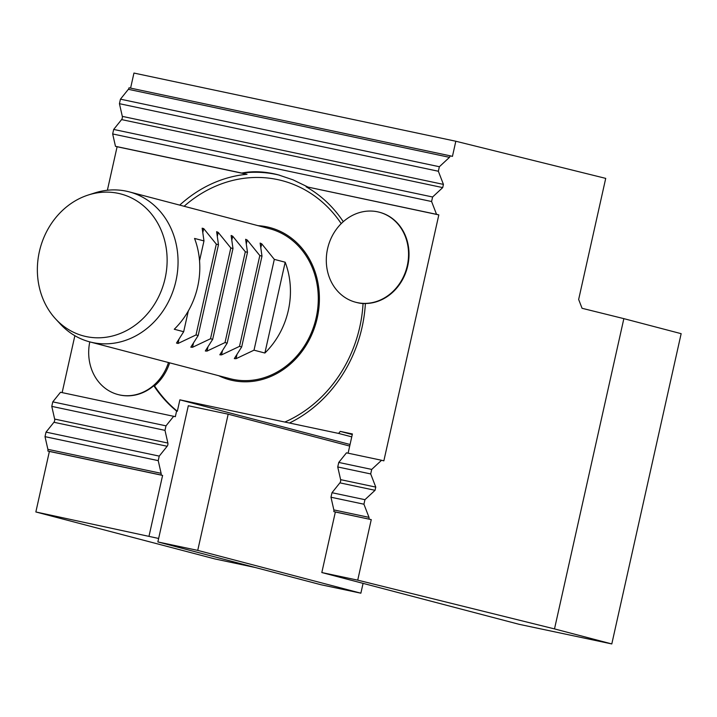 <?xml version="1.0" encoding="UTF-8"?>
<svg xmlns="http://www.w3.org/2000/svg" width="717" height="717" viewBox="0 0 717 717"><rect width="100%" height="100%" fill="white"/><g stroke="black" fill="none" stroke-linecap="round" stroke-linejoin="round"><path stroke-width="1.08" d="M168.459 362.524A46.533 40.744 104.7 0 1 118.009 394.556A46.533 40.744 104.7 0 1 89.786 341.884L230.049 378.684A77.561 67.9 -75.3 0 0 315.408 320.902A77.561 67.9 -75.3 0 0 269.413 228.651L129.177 191.851A77.561 67.9 104.7 0 1 175.172 284.102A77.561 67.9 104.7 0 1 89.813 341.892A77.561 67.9 104.7 0 1 60.407 324.102L55.792 319.128A73.403 64.261 -75.3 0 0 164.399 281.279A73.403 64.261 -75.3 0 0 88.361 194.979A73.403 64.261 -75.3 0 0 39.363 251.649A73.403 64.261 -75.3 0 0 55.792 319.128M348.112 453.189L352.405 433.964L340.27 431.392L338.612 433.427L179.877 399.835L177.323 411.262L176.597 411.065L175.342 416.667L60.506 392.262L52.789 401.861L166.003 425.844L164.991 430.361L51.776 406.378L54.653 419.069A2.33 1.12 102 0 1 53.936 422.277L46.022 432.127L45.01 436.653L158.224 460.637L161.11 473.319A2.33 1.12 102 0 1 161.065 475.012L47.851 451.029L49.383 451.432L35.85 511.965L214.948 558.955L255.279 567.505M450.285 155.84L129.042 87.788A2.33 1.12 102 0 1 128.361 89.311L120.447 99.17L439.369 166.729L449.478 157.337L450.285 155.84L452.445 156.378L455.824 141.24L133.954 73.062L130.593 88.119M120.447 99.17L119.434 103.687L122.311 116.369L443.429 184.394L438.356 171.246L119.434 103.687M438.356 171.246L439.369 166.729M122.311 116.369A2.33 1.12 102 0 1 121.594 119.587L113.68 129.436L432.602 196.996L442.712 187.603L443.429 184.394M113.68 129.436L112.668 133.954L115.473 146.322L117.104 146.743L107.38 190.256M455.824 141.24L605.722 178.381L578.655 299.464L582.061 308.292L623.853 318.644L554.501 628.908L611.798 643.938L519.045 624.292L321.816 572.542L335.35 512.01L333.817 511.606A2.33 1.12 -78 0 0 333.853 509.912L369.004 517.36L363.931 504.212L330.976 497.231L331.989 492.713L339.903 482.855A2.33 1.12 -78 0 0 340.62 479.646L375.771 487.094L370.698 473.937L371.711 469.42L381.561 460.269L383.855 460.843L438.822 214.894L436.536 214.329L431.589 201.513L112.668 133.954M431.589 201.513L432.602 196.996M158.224 460.637L159.237 456.111L46.022 432.127M363.931 504.212L364.944 499.686L375.054 490.303L375.771 487.094M331.989 492.713L364.944 499.686M52.789 401.861L51.776 406.378M370.698 473.937L337.743 466.964L338.756 462.438L371.711 469.42M321.816 572.542L357.72 580.152L371.254 519.61L333.817 511.606M554.501 628.908L357.72 580.152M47.851 451.029A2.33 1.12 102 0 0 47.887 449.335L161.11 473.319M45.01 436.653L47.887 449.335M74.864 335.699L62.146 392.611M35.85 511.965L158.645 538.467M623.853 318.644L681.15 333.674L611.798 643.938M369.004 517.36L369.094 519.081M333.853 509.912L330.976 497.231M340.62 479.646L337.743 466.964M338.756 462.438L346.472 452.839L381.561 460.269M338.612 433.427L351.76 436.868M350.057 444.486L179.877 399.835M161.065 475.012L162.598 475.416L149.064 535.949M173.72 416.245L166.003 425.844M164.991 430.361L167.877 443.052A2.33 1.12 102 0 1 167.151 446.261L159.237 456.111M340.27 431.392L352.28 434.547M115.473 146.322L241.754 173.066C253.02 170.852 265.182 171.444 278.25 174.84L293.074 179.85L308.122 187.128L436.536 214.329M355.623 302.224A46.533 40.744 104.7 0 1 328.027 246.872A46.533 40.744 104.7 0 1 379.239 212.205A46.533 40.744 104.7 0 1 407.292 265.657A46.533 40.744 104.7 0 1 355.623 302.224L356.797 302.529A46.533 40.744 -75.3 0 0 363.053 303.596L365.383 303.515A46.533 40.744 -75.3 0 0 407.749 265.774A46.533 40.744 -75.3 0 0 379.696 212.322A46.533 40.744 -75.3 0 0 379.463 212.259M177.323 411.262A131.847 115.428 104.7 0 1 154.54 385.907A46.533 40.744 -75.3 0 0 169.633 362.838M241.754 173.066L241.934 173.12A131.847 115.428 104.7 0 1 279.684 175.226M118.233 394.61A46.533 40.744 -75.3 0 0 118.457 394.673A46.533 40.744 -75.3 0 0 153.814 385.719A131.847 115.428 -75.3 0 0 176.597 411.065M153.814 385.719L154.54 385.907M179.716 205.116A130.664 114.388 104.7 0 1 247.024 174.267L117.104 146.743M247.024 174.267L241.934 173.12M308.292 187.173L438.822 214.894M306.105 186.787A130.664 114.388 104.7 0 1 343.273 221.687M289.471 423.012A131.847 115.428 -75.3 0 0 365.383 303.515M371.254 519.61L335.35 512.01M162.598 475.416L49.383 451.432M157.865 541.944L321.01 584.749L360.875 593.192L197.731 550.387L157.865 541.944L188.311 405.732L228.176 414.175L349.708 446.064M363.071 583.369L360.875 593.192M197.731 550.387L228.176 414.175M234.334 358.608L236.036 358.697L254.015 350.174L264.887 353.024A77.561 67.9 -75.3 0 0 285.187 262.216L274.315 259.366L261.714 243.816L260.154 243.081M264.887 353.024L285.187 262.216M254.015 350.174L274.315 259.366M219.832 354.807L221.535 354.888L239.514 346.365L241.683 346.938L234.495 358.294M260.172 243.413L261.983 256.13L259.814 255.557L247.213 240.016L245.653 239.281M241.683 346.938L261.983 256.13M239.514 346.365L259.814 255.557M205.331 350.998L207.034 351.088L225.013 342.565L227.181 343.129L219.994 354.485M245.671 239.612L247.482 252.321L245.313 251.757L232.711 236.207L231.152 235.472M227.181 343.129L247.482 252.321M225.013 342.565L245.313 251.757M190.83 347.198L192.532 347.279L210.511 338.756L212.68 339.329L205.492 350.676M231.17 235.803L232.98 248.521L230.811 247.948L218.21 232.407L216.651 231.672M212.68 339.329L232.98 248.521M210.511 338.756L230.811 247.948M199.541 260.746L203.978 240.912L194.549 238.438A77.561 67.9 104.7 0 1 174.258 329.246L183.677 331.72L176.49 343.067L178.031 343.47L196.01 334.956L198.179 335.52L190.991 346.876M216.668 232.003L218.479 244.712L216.31 244.147L203.709 228.598L202.167 228.194L203.978 240.912M198.179 335.52L218.479 244.712M196.01 334.956L216.31 244.147M183.677 331.72L188.311 310.972M88.361 194.979L94.823 192.918A77.561 67.9 104.7 0 1 129.177 191.851M258.066 225.676A78.718 68.913 104.7 0 1 316.466 321.18A78.718 68.913 104.7 0 1 218.703 375.708M54.653 419.069L167.877 443.052M53.936 422.277L167.151 446.261M339.903 482.855L375.054 490.303M121.594 119.587L442.712 187.603M128.361 89.311L449.478 157.337M341.211 223.623A127.196 111.35 -75.3 0 0 184.117 206.272M284.801 422.062A128.379 112.39 -75.3 0 0 363.053 303.596M236.036 358.697L236.888 354.888M260.934 247.293L261.714 243.816M221.535 354.888L222.387 351.088M246.433 243.484L247.213 240.016M207.034 351.088L207.885 347.279M231.932 239.684L232.711 236.207M192.532 347.279L193.384 343.479M217.43 235.875L218.21 232.407M178.031 343.47L178.883 339.67M202.929 232.075L203.709 228.598M379.239 212.205L379.696 212.322M118.009 394.556L118.457 394.673"/></g></svg>
